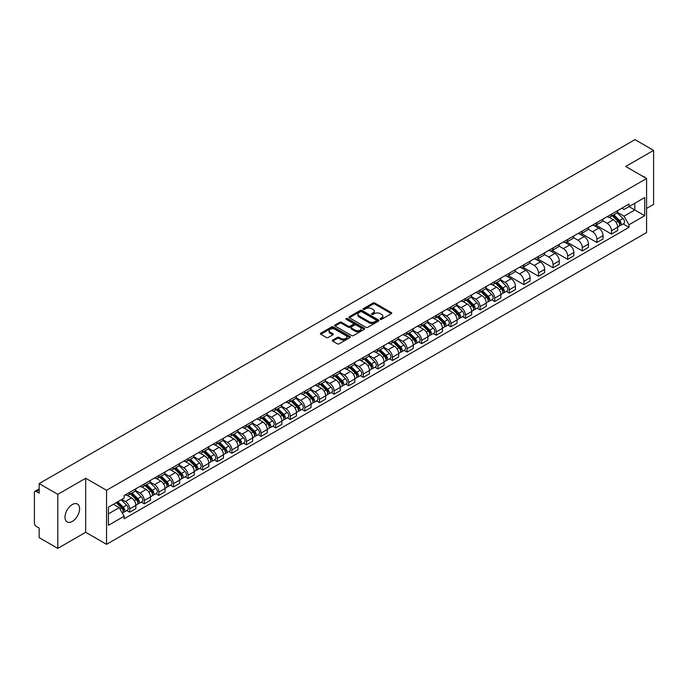<?xml version="1.0" encoding="UTF-8"?>
<svg xmlns="http://www.w3.org/2000/svg" width="688" height="688" viewBox="0 0 688 688"><rect width="100%" height="100%" fill="white"/><g stroke="black" fill="none" stroke-linecap="round" stroke-linejoin="round"><path stroke-width="1.03" d="M380.344 319.292A0.912 0.525 0 0 0 381.625 319.292L391.386 313.659A1.299 0.748 0 0 0 391.764 313.126A1.299 0.748 0 0 0 391.386 312.601L374.848 303.055A1.299 0.748 0 0 0 373.016 303.055L363.255 308.688A0.912 0.525 0 0 0 364.537 309.428L365.801 308.697A4.154 2.399 0 0 1 371.683 308.697L373.059 309.497A4.154 2.399 0 0 1 374.281 311.191A4.154 2.399 0 0 1 373.059 312.894L371.795 313.616A0.912 0.525 0 0 0 373.085 314.364L374.349 313.633A4.154 2.399 0 0 1 380.223 313.633L381.599 314.425A4.154 2.399 0 0 1 382.82 316.127A4.154 2.399 0 0 1 381.599 317.822L380.344 318.553A0.912 0.525 0 0 0 380.344 319.292L380.344 318.553M72.3 521.418A10.32 5.96 120 0 0 79.051 512.328A10.32 5.96 120 0 0 77.469 504.055A10.32 5.96 120 0 0 72.3 504.562A10.32 5.96 120 0 0 65.558 513.661A10.32 5.96 120 0 0 67.14 521.934A10.32 5.96 120 0 0 72.3 521.418M645.353 177.814A10.32 5.96 120 0 0 644.252 176.816A10.32 5.96 120 0 0 642.85 176.36M332.682 340.07A1.299 0.748 0 0 0 332.304 340.603A1.299 0.748 0 0 0 332.682 341.136L337.326 343.811A1.299 0.748 0 0 0 339.158 343.811L350.003 337.55A1.299 0.748 0 0 0 350.381 337.025A1.299 0.748 0 0 0 350.003 336.492L333.465 326.946A1.299 0.748 0 0 0 331.625 326.946L320.789 333.207A1.299 0.748 0 0 0 320.41 333.732A1.299 0.748 0 0 0 320.789 334.265L326.387 337.498A1.299 0.748 0 0 0 328.228 337.498L332.872 334.824A1.299 0.748 0 0 0 333.25 334.291A1.299 0.748 0 0 0 332.872 333.757L330.085 332.158A3.474 2.004 0 0 1 329.07 330.739A3.474 2.004 0 0 1 331.22 328.881A3.474 2.004 0 0 1 335.004 329.32L345.892 335.606A3.474 2.004 0 0 1 346.907 337.025A3.474 2.004 0 0 1 344.765 338.874A3.474 2.004 0 0 1 340.973 338.444L339.158 337.395A1.299 0.748 0 0 0 337.326 337.395L332.682 340.07L332.682 341.136M106.563 490.295L85.69 478.246L57.801 494.354L39.173 483.595L634.972 139.612L653.6 150.371L625.71 166.47L646.582 178.519L106.563 490.295L106.563 544.337L646.582 232.553L646.582 178.519M365.896 327.316A1.299 0.748 0 0 0 367.727 327.316L378.572 321.055A1.299 0.748 0 0 0 378.95 320.531A1.299 0.748 0 0 0 378.572 319.997L362.034 310.451A1.299 0.748 0 0 0 360.194 310.451L349.358 316.712A1.299 0.748 0 0 0 348.979 317.237A1.299 0.748 0 0 0 349.358 317.77L365.896 327.316M346.554 319.49A0.912 0.525 0 0 1 347.474 319.619L347.474 318.535L364.287 328.245A1.299 0.748 0 0 1 364.666 328.778A1.299 0.748 0 0 1 364.287 329.303L353.443 335.563A1.299 0.748 0 0 1 351.611 335.563L335.073 326.017L335.073 324.96A1.299 0.748 0 0 0 334.695 325.484A1.299 0.748 0 0 0 335.073 326.017M335.073 324.96L339.709 322.276A1.299 0.748 0 0 1 341.549 322.276L348.257 326.146A1.299 0.748 0 0 0 350.089 326.146L353.168 324.375A1.299 0.748 0 0 0 353.555 323.842A1.299 0.748 0 0 0 353.168 323.308L346.184 319.284A0.912 0.525 0 0 1 347.474 318.535M57.801 494.354L57.801 548.388L39.173 537.629L39.173 528.066L36.275 526.397A2.649 1.531 -120 0 1 34.4 523.155L34.4 492.565A2.649 1.531 -120 0 1 34.95 491.352L39.173 488.919M646.582 208.455L653.6 204.405L653.6 150.371M57.801 548.388L85.69 532.28L106.563 544.337M39.173 483.595L39.173 493.158L36.275 491.49A2.649 1.531 -120 0 0 34.95 491.352M611.486 214.183A6.089 3.517 60 0 1 610.222 216.918L616.396 213.349A6.089 3.517 -120 0 0 617.661 210.614M602.714 220.736L607.177 223.316A6.089 3.517 60 0 1 611.486 230.772L617.661 227.203A6.089 3.517 -120 0 0 613.352 219.747L608.932 217.193M617.661 227.203L617.661 230.497L611.486 234.066L595.997 225.131M610.222 216.918A6.089 3.517 60 0 1 607.229 216.643M611.486 230.772L611.486 234.066M596.883 222.611A6.089 3.517 60 0 1 595.619 225.346L601.802 221.777A6.089 3.517 -120 0 0 603.058 219.042M581.403 233.559L596.883 242.494L603.058 238.934L603.058 235.631A6.089 3.517 -120 0 0 598.758 228.175L594.337 225.621M595.619 225.346A6.089 3.517 60 0 1 592.626 225.071M588.12 229.164L592.574 231.744A6.089 3.517 60 0 1 596.883 239.2L596.883 242.494M582.28 231.039A6.089 3.517 60 0 1 581.025 233.774L587.199 230.205A6.089 3.517 -120 0 0 588.464 227.479M566.8 241.987L582.28 250.922L588.464 247.362L588.464 244.059A6.089 3.517 -120 0 0 584.155 236.603L579.735 234.058M581.025 233.774A6.089 3.517 60 0 1 578.023 233.499M573.517 237.601L577.98 240.172A6.089 3.517 60 0 1 582.28 247.628L582.28 250.922M567.686 239.467A6.089 3.517 60 0 1 566.422 242.202L572.597 238.641A6.089 3.517 -120 0 0 573.861 235.907M552.197 250.415L567.686 259.359L573.861 255.79L573.861 252.496A6.089 3.517 -120 0 0 569.552 245.04L565.132 242.486M566.422 242.202A6.089 3.517 60 0 1 563.429 241.927M558.914 246.029L563.377 248.6A6.089 3.517 60 0 1 567.686 256.056L567.686 259.359M553.083 247.904A6.089 3.517 60 0 1 551.819 250.63L558.002 247.069A6.089 3.517 -120 0 0 559.258 244.335M537.595 258.843L553.083 267.787L559.258 264.218L559.258 260.924A6.089 3.517 -120 0 0 554.958 253.468L550.538 250.914M551.819 250.63A6.089 3.517 60 0 1 548.826 250.355M544.32 254.457L548.775 257.028A6.089 3.517 60 0 1 553.083 264.484L553.083 267.787M538.48 256.332A6.089 3.517 60 0 1 537.225 259.066L543.4 255.497A6.089 3.517 -120 0 0 544.655 252.763M523 267.271L538.48 276.215L544.664 272.646L544.664 269.352A6.089 3.517 -120 0 0 540.355 261.896L535.935 259.342M537.225 259.066A6.089 3.517 60 0 1 534.223 258.791M529.717 262.885L534.18 265.465A6.089 3.517 60 0 1 538.48 272.921L538.48 276.215M523.886 264.76A6.089 3.517 60 0 1 522.622 267.494L528.797 263.925A6.089 3.517 -120 0 0 530.061 261.191M508.398 275.707L523.886 284.643L530.061 281.074L530.061 277.78A6.089 3.517 -120 0 0 525.752 270.324L521.332 267.77M522.622 267.494A6.089 3.517 60 0 1 519.621 267.219M515.114 271.313L519.578 273.893A6.089 3.517 60 0 1 523.886 281.349L523.886 284.643M509.283 273.188A6.089 3.517 60 0 1 508.019 275.922L514.194 272.353A6.089 3.517 -120 0 0 515.458 269.619M506.316 291.359L509.283 293.071L515.458 289.51L515.458 286.208A6.089 3.517 -120 0 0 511.158 278.752L506.729 276.198M508.019 275.922A6.089 3.517 60 0 1 505.026 275.647M500.511 279.741L504.975 282.321A6.089 3.517 60 0 1 509.283 289.777L509.283 293.071M494.681 281.616A6.089 3.517 60 0 1 493.425 284.35L499.6 280.781A6.089 3.517 -120 0 0 500.855 278.055M491.722 299.796L494.681 301.499L500.855 297.938L500.855 294.636A6.089 3.517 -120 0 0 496.555 287.18L492.135 284.634M493.425 284.35A6.089 3.517 60 0 1 490.424 284.075M485.917 288.177L490.381 290.749A6.089 3.517 60 0 1 494.681 298.205L494.681 301.499M480.078 290.044A6.089 3.517 60 0 1 478.822 292.778L484.997 289.209A6.089 3.517 -120 0 0 486.261 286.483M477.119 308.224L480.078 309.935L486.261 306.366L486.261 303.073A6.089 3.517 -120 0 0 481.953 295.616L477.532 293.062M478.822 292.778A6.089 3.517 60 0 1 475.821 292.503M471.314 296.605L475.778 299.177A6.089 3.517 60 0 1 480.078 306.633L480.078 309.935M465.484 298.48A6.089 3.517 60 0 1 464.219 301.206L470.394 297.646A6.089 3.517 -120 0 0 471.658 294.911M462.517 316.652L465.484 318.363L471.658 314.794L471.658 311.501A6.089 3.517 -120 0 0 467.35 304.044L462.929 301.49M464.219 301.206A6.089 3.517 60 0 1 461.227 300.931M456.712 305.033L461.175 307.605A6.089 3.517 60 0 1 465.484 315.061L465.484 318.363M450.881 306.908A6.089 3.517 60 0 1 449.617 309.634L455.8 306.074A6.089 3.517 -120 0 0 457.056 303.339M447.922 325.08L450.881 326.791L457.056 323.222L457.056 319.929A6.089 3.517 -120 0 0 452.756 312.472L448.335 309.918M449.617 309.634A6.089 3.517 60 0 1 446.624 309.368M442.117 313.461L446.572 316.041A6.089 3.517 60 0 1 450.881 323.498L450.881 326.791M436.278 315.336A6.089 3.517 60 0 1 435.022 318.071L441.197 314.502A6.089 3.517 -120 0 0 442.461 311.767M433.32 333.508L436.278 335.219L442.461 331.65L442.461 328.357A6.089 3.517 -120 0 0 438.153 320.9L433.732 318.346M435.022 318.071A6.089 3.517 60 0 1 432.021 317.796M427.515 321.889L431.978 324.469A6.089 3.517 60 0 1 436.278 331.926L436.278 335.219M421.684 323.764A6.089 3.517 60 0 1 420.42 326.499L426.594 322.93A6.089 3.517 -120 0 0 427.859 320.195M418.717 341.936L421.684 343.647L427.859 340.078L427.859 336.785A6.089 3.517 -120 0 0 423.55 329.328L419.13 326.774M420.42 326.499A6.089 3.517 60 0 1 417.427 326.224M412.912 330.317L417.375 332.897A6.089 3.517 60 0 1 421.684 340.354L421.684 343.647M407.081 332.192A6.089 3.517 60 0 1 405.817 334.927L412 331.358A6.089 3.517 -120 0 0 413.256 328.623M404.123 350.373L407.081 352.075L413.256 348.515L413.256 345.213A6.089 3.517 -120 0 0 408.956 337.756L404.527 335.202M405.817 334.927A6.089 3.517 60 0 1 402.824 334.652M398.318 338.745L402.772 341.325A6.089 3.517 60 0 1 407.081 348.782L407.081 352.075M392.478 340.62A6.089 3.517 60 0 1 391.223 343.355L397.397 339.786A6.089 3.517 -120 0 0 398.653 337.06M389.52 358.801L392.478 360.503L398.662 356.943L398.662 353.649A6.089 3.517 -120 0 0 394.353 346.184L389.933 343.639M391.223 343.355A6.089 3.517 60 0 1 388.221 343.08M383.715 347.182L388.178 349.753A6.089 3.517 60 0 1 392.478 357.21L392.478 360.503M377.884 349.048A6.089 3.517 60 0 1 376.62 351.783L382.795 348.223A6.089 3.517 -120 0 0 384.059 345.488M374.917 367.229L377.884 368.94L384.059 365.371L384.059 362.077A6.089 3.517 -120 0 0 379.75 354.621L375.33 352.067M376.62 351.783A6.089 3.517 60 0 1 373.618 351.508M369.112 355.61L373.575 358.181A6.089 3.517 60 0 1 377.884 365.638L377.884 368.94M363.281 357.485A6.089 3.517 60 0 1 362.017 360.211L368.192 356.651A6.089 3.517 -120 0 0 369.456 353.916M360.314 375.657L363.281 377.368L369.456 373.799L369.456 370.505A6.089 3.517 -120 0 0 365.147 363.049L360.727 360.495M362.017 360.211A6.089 3.517 60 0 1 359.024 359.936M354.509 364.038L358.973 366.609A6.089 3.517 60 0 1 363.281 374.074L363.281 377.368M348.678 365.913A6.089 3.517 60 0 1 347.423 368.648L353.598 365.079A6.089 3.517 -120 0 0 354.853 362.344M345.72 384.085L348.678 385.796L354.853 382.227L354.853 378.933A6.089 3.517 -120 0 0 350.553 371.477L346.133 368.923M347.423 368.648A6.089 3.517 60 0 1 344.421 368.372M339.915 372.466L344.378 375.046A6.089 3.517 60 0 1 348.678 382.502L348.678 385.796M334.076 374.341A6.089 3.517 60 0 1 332.82 377.076L338.995 373.507A6.089 3.517 -120 0 0 340.259 370.772M331.117 392.513L334.076 394.224L340.259 390.655L340.259 387.361A6.089 3.517 -120 0 0 335.95 379.905L331.53 377.351M332.82 377.076A6.089 3.517 60 0 1 329.819 376.8M325.312 380.894L329.776 383.474A6.089 3.517 60 0 1 334.076 390.93L334.076 394.224M319.481 382.769A6.089 3.517 60 0 1 318.217 385.504L324.392 381.935A6.089 3.517 -120 0 0 325.656 379.2M316.514 400.941L319.481 402.652L325.656 399.092L325.656 395.789A6.089 3.517 -120 0 0 321.348 388.333L316.927 385.779M318.217 385.504A6.089 3.517 60 0 1 315.224 385.228M310.709 389.322L315.173 391.902A6.089 3.517 60 0 1 319.481 399.358L319.481 402.652M304.879 391.197A6.089 3.517 60 0 1 303.614 393.932L309.798 390.363A6.089 3.517 -120 0 0 311.053 387.636M301.92 409.377L304.879 411.08L311.053 407.52L311.053 404.226A6.089 3.517 -120 0 0 306.753 396.761L302.333 394.215M303.614 393.932A6.089 3.517 60 0 1 300.622 393.656M296.115 397.759L300.57 400.33A6.089 3.517 60 0 1 304.879 407.786L304.879 411.08M290.276 399.625A6.089 3.517 60 0 1 289.02 402.36L295.195 398.799A6.089 3.517 -120 0 0 296.459 396.064M287.317 417.805L290.276 419.517L296.459 415.948L296.459 412.654A6.089 3.517 -120 0 0 292.151 405.198L287.73 402.643M289.02 402.36A6.089 3.517 60 0 1 286.019 402.084M281.512 406.187L285.976 408.758A6.089 3.517 60 0 1 290.276 416.214L290.276 419.517M275.682 408.061A6.089 3.517 60 0 1 274.417 410.788L280.592 407.227A6.089 3.517 -120 0 0 281.856 404.492M272.715 426.233L275.682 427.945L281.856 424.376L281.856 421.082A6.089 3.517 -120 0 0 277.548 413.626L273.127 411.071M274.417 410.788A6.089 3.517 60 0 1 271.416 410.512M266.91 414.615L271.373 417.186A6.089 3.517 60 0 1 275.682 424.651L275.682 427.945M261.079 416.489A6.089 3.517 60 0 1 259.815 419.224L265.998 415.655A6.089 3.517 -120 0 0 267.254 412.92M258.12 434.661L261.079 436.373L267.254 432.804L267.254 429.51A6.089 3.517 -120 0 0 262.954 422.054L258.525 419.499M259.815 419.224A6.089 3.517 60 0 1 256.822 418.949M252.315 423.043L256.77 425.623A6.089 3.517 60 0 1 261.079 433.079L261.079 436.373M246.476 424.917A6.089 3.517 60 0 1 245.22 427.652L251.395 424.083A6.089 3.517 -120 0 0 252.651 421.348M243.518 443.089L246.476 444.801L252.651 441.232L252.651 437.938A6.089 3.517 -120 0 0 248.351 430.482L243.93 427.927M245.22 427.652A6.089 3.517 60 0 1 242.219 427.377M237.713 431.471L242.176 434.051A6.089 3.517 60 0 1 246.476 441.507L246.476 444.801M231.873 433.345A6.089 3.517 60 0 1 230.618 436.08L236.792 432.511A6.089 3.517 -120 0 0 238.057 429.776M228.915 451.517L231.882 453.229L238.057 449.668L238.057 446.366A6.089 3.517 -120 0 0 233.748 438.91L229.328 436.355M230.618 436.08A6.089 3.517 60 0 1 227.616 435.805M223.11 439.899L227.573 442.479A6.089 3.517 60 0 1 231.882 449.935L231.882 453.229M217.279 441.773A6.089 3.517 60 0 1 216.015 444.508L222.19 440.939A6.089 3.517 -120 0 0 223.454 438.213M214.312 459.954L217.279 461.657L223.454 458.096L223.454 454.794A6.089 3.517 -120 0 0 219.145 447.338L214.725 444.792M216.015 444.508A6.089 3.517 60 0 1 213.022 444.233M208.507 448.335L212.97 450.907A6.089 3.517 60 0 1 217.279 458.363L217.279 461.657M202.676 450.201A6.089 3.517 60 0 1 201.412 452.936L207.595 449.367A6.089 3.517 -120 0 0 208.851 446.641M199.718 468.382L202.676 470.093L208.851 466.524L208.851 463.23A6.089 3.517 -120 0 0 204.551 455.774L200.131 453.22M201.412 452.936A6.089 3.517 60 0 1 198.419 452.661M193.913 456.763L198.376 459.335A6.089 3.517 60 0 1 202.676 466.791L202.676 470.093M188.073 458.638A6.089 3.517 60 0 1 186.818 461.364L192.993 457.804A6.089 3.517 -120 0 0 194.257 455.069M185.115 476.81L188.073 478.521L194.257 474.952L194.257 471.658A6.089 3.517 -120 0 0 189.948 464.202L185.528 461.648M186.818 461.364A6.089 3.517 60 0 1 183.816 461.089M179.31 465.191L183.773 467.763A6.089 3.517 60 0 1 188.073 475.219L188.073 478.521M173.479 467.066A6.089 3.517 60 0 1 172.215 469.792L178.39 466.232A6.089 3.517 -120 0 0 179.654 463.497M170.512 485.238L173.479 486.949L179.654 483.38L179.654 480.086A6.089 3.517 -120 0 0 175.345 472.63L170.925 470.076M172.215 469.792A6.089 3.517 60 0 1 169.222 469.526M164.707 473.619L169.171 476.199A6.089 3.517 60 0 1 173.479 483.655L173.479 486.949M158.876 475.494A6.089 3.517 60 0 1 157.612 478.229L163.796 474.66A6.089 3.517 -120 0 0 165.051 471.925M155.918 493.666L158.876 495.377L165.051 491.808L165.051 488.514A6.089 3.517 -120 0 0 160.751 481.058L156.331 478.504M157.612 478.229A6.089 3.517 60 0 1 154.619 477.954M150.113 482.047L154.568 484.627A6.089 3.517 60 0 1 158.876 492.083L158.876 495.377M144.274 483.922A6.089 3.517 60 0 1 143.018 486.657L149.193 483.088A6.089 3.517 -120 0 0 150.457 480.353M141.315 502.094L144.274 503.805L150.457 500.245L150.457 496.942A6.089 3.517 -120 0 0 146.148 489.486L141.728 486.932M143.018 486.657A6.089 3.517 60 0 1 140.017 486.382M135.51 490.475L139.974 493.055A6.089 3.517 60 0 1 144.274 500.511L144.274 503.805M129.679 492.35A6.089 3.517 60 0 1 128.415 495.085L134.59 491.516A6.089 3.517 -120 0 0 135.854 488.781M126.712 510.53L129.679 512.233L135.854 508.673L135.854 505.37A6.089 3.517 -120 0 0 131.546 497.914L127.125 495.369M128.415 495.085A6.089 3.517 60 0 1 125.414 494.81M121.81 499.428L125.371 501.483A6.089 3.517 60 0 1 129.679 508.939L129.679 512.233M621.823 208.215L624.025 209.479L644.708 197.542L634.792 203.27L634.792 209.969L624.025 216.178L617.317 212.308M108.429 513.859L119.196 507.641L124.158 516.232L108.429 525.314L108.429 507.159L124.158 498.078L124.158 495.541L628.987 204.078L628.987 206.615L644.708 215.697L628.987 224.77L624.025 216.178M644.708 197.542L644.708 215.697M124.158 516.232L124.158 518.778L628.987 227.315L628.987 224.77M85.69 478.246L85.69 532.28M119.196 507.641L113.391 504.295M623.122 223.927L628.987 227.315M380.705 319.421L381.599 318.905A4.154 2.399 0 0 0 382.82 317.202L382.82 316.127M374.281 311.191L374.281 312.275A4.154 2.399 0 0 1 373.059 313.969L372.156 314.493M391.369 313.668L374.848 304.13A1.299 0.748 0 0 0 373.016 304.13L363.617 309.557M378.555 321.064L362.034 311.535A1.299 0.748 0 0 0 360.194 311.535L349.375 317.779L349.358 316.712M376.276 320.9A0.912 0.525 0 0 0 376.276 320.152L361.759 311.776A0.912 0.525 0 0 0 360.478 311.776L359.145 312.541A4.154 2.399 0 0 0 357.923 314.244A4.154 2.399 0 0 0 359.145 315.938L369.06 321.666A4.154 2.399 0 0 0 374.943 321.666L376.276 320.9L376.276 321.975A0.912 0.525 0 0 0 376.542 321.606L376.542 320.531M357.923 314.244L357.923 315.328A4.154 2.399 0 0 0 359.145 317.022L359.145 315.938M376.276 321.975L374.943 322.749A4.154 2.399 0 0 1 369.06 322.749L359.145 317.022M335.09 326.026L339.709 323.36L339.709 322.276M353.555 323.842L353.555 324.925A1.299 0.748 0 0 1 353.168 325.45L350.089 327.23A1.299 0.748 0 0 1 348.257 327.23L341.549 323.36A1.299 0.748 0 0 0 339.709 323.36M347.474 319.619L364.27 329.32M355.214 330.171A3.474 2.004 0 0 0 358.998 330.601A3.474 2.004 0 0 0 361.148 328.752A3.474 2.004 0 0 0 360.125 327.333L356.298 325.114A1.299 0.748 0 0 0 354.458 325.114L351.379 326.895A1.299 0.748 0 0 0 351 327.419A1.299 0.748 0 0 0 351.379 327.952L355.214 330.171L355.214 331.246A3.474 2.004 0 0 0 358.998 331.685A3.474 2.004 0 0 0 361.148 329.827L361.148 328.752M351 327.419L351 328.503A1.299 0.748 0 0 0 351.379 329.036L351.379 327.952M355.214 331.246L351.379 329.036M346.907 337.025L346.907 338.1A3.474 2.004 0 0 1 344.765 339.958A3.474 2.004 0 0 1 340.973 339.519L339.158 338.479A1.299 0.748 0 0 0 337.326 338.479L332.7 341.145M329.07 330.739L329.07 331.822A3.474 2.004 0 0 0 330.085 333.233L330.085 332.158M332.872 333.757L332.872 334.824L330.085 333.233M349.986 337.567L333.465 328.03A1.299 0.748 0 0 0 331.625 328.03L320.806 334.273M612.268 215.731L618.022 221.407A3.311 1.909 60 0 1 618.89 226.369L617.661 227.083M613.421 216.866L615.855 218.277M612.905 215.361L619.209 221.579A1.591 0.92 60 0 1 619.621 223.961A1.591 0.92 60 0 1 619.484 224.021M613.859 214.811L619.613 220.487A3.311 1.909 60 0 1 620.481 225.449A3.311 1.909 60 0 1 619.484 225.561M617.076 212.721L622.984 218.543A3.311 1.909 60 0 1 623.853 223.505L620.481 225.449M495.472 283.172L501.217 288.84A3.311 1.909 60 0 1 502.094 293.802L500.855 294.516M496.616 284.299L499.049 285.709M496.108 282.802L502.403 289.012A1.591 0.92 60 0 1 502.825 291.394A1.591 0.92 60 0 1 502.679 291.454M497.063 282.252L502.808 287.928A3.311 1.909 60 0 1 503.685 292.882A3.311 1.909 60 0 1 502.687 292.993M500.279 280.154L506.179 285.976A3.311 1.909 60 0 1 507.056 290.938L503.685 292.882M480.869 291.6L486.622 297.276A3.311 1.909 60 0 1 487.491 302.23L486.261 302.944M482.013 292.727L484.455 294.137M481.505 291.23L487.801 297.44A1.591 0.92 60 0 1 488.222 299.822A1.591 0.92 60 0 1 488.076 299.882M482.46 290.68L488.213 296.356A3.311 1.909 60 0 1 489.082 301.318A3.311 1.909 60 0 1 488.084 301.421M485.676 288.582L491.576 294.412A3.311 1.909 60 0 1 492.453 299.366L489.082 301.318M466.266 300.028L472.02 305.704A3.311 1.909 60 0 1 472.888 310.666L471.658 311.372M467.419 301.155L469.852 302.565M466.903 299.658L473.206 305.876A1.591 0.92 60 0 1 473.619 308.25A1.591 0.92 60 0 1 473.482 308.31M467.857 299.108L473.611 304.784A3.311 1.909 60 0 1 474.479 309.746A3.311 1.909 60 0 1 473.482 309.849M471.074 297.018L476.982 302.84A3.311 1.909 60 0 1 477.85 307.803L474.479 309.746M451.663 308.456L457.417 314.132A3.311 1.909 60 0 1 458.294 319.094L457.056 319.808M452.816 309.591L455.25 310.993M452.308 308.086L458.604 314.304A1.591 0.92 60 0 1 459.025 316.686A1.591 0.92 60 0 1 458.879 316.738M453.254 307.536L459.008 313.212A3.311 1.909 60 0 1 459.885 318.174A3.311 1.909 60 0 1 458.887 318.277M456.479 305.446L462.379 311.268A3.311 1.909 60 0 1 463.256 316.231L459.885 318.174M437.069 316.884L442.823 322.56A3.311 1.909 60 0 1 443.691 327.522L442.453 328.236M438.213 318.019L440.655 319.421M437.706 316.514L444.001 322.732A1.591 0.92 60 0 1 444.422 325.114A1.591 0.92 60 0 1 444.276 325.166M438.66 315.964L444.414 321.64A3.311 1.909 60 0 1 445.282 326.602A3.311 1.909 60 0 1 444.285 326.705M441.877 313.874L447.776 319.696A3.311 1.909 60 0 1 448.653 324.659L445.282 326.602M422.466 325.312L428.22 330.988A3.311 1.909 60 0 1 429.088 335.95L427.859 336.664M423.61 326.447L426.053 327.858M423.103 324.951L429.407 331.16A1.591 0.92 60 0 1 429.819 333.542A1.591 0.92 60 0 1 429.673 333.603M424.057 324.401L429.811 330.068A3.311 1.909 60 0 1 430.679 335.03A3.311 1.909 60 0 1 429.682 335.142M427.274 322.302L433.182 328.124A3.311 1.909 60 0 1 434.051 333.087L430.679 335.03M407.864 333.749L413.617 339.416A3.311 1.909 60 0 1 414.494 344.378L413.256 345.092M409.016 334.875L411.45 336.286M408.5 333.379L414.804 339.588A1.591 0.92 60 0 1 415.225 341.97A1.591 0.92 60 0 1 415.079 342.031M409.455 332.829L415.208 338.505A3.311 1.909 60 0 1 416.085 343.458A3.311 1.909 60 0 1 415.079 343.57M412.68 330.73L418.579 336.552A3.311 1.909 60 0 1 419.448 341.515L416.085 343.458M393.269 342.177L399.014 347.853A3.311 1.909 60 0 1 399.891 352.806L398.653 353.52M394.413 343.303L396.847 344.714M393.906 341.807L400.201 348.016A1.591 0.92 60 0 1 400.622 350.398A1.591 0.92 60 0 1 400.476 350.459M394.86 341.257L400.605 346.933A3.311 1.909 60 0 1 401.482 351.895A3.311 1.909 60 0 1 400.485 351.998M398.077 339.158L403.976 344.989A3.311 1.909 60 0 1 404.854 349.943L401.482 351.895M378.667 350.605L384.42 356.281A3.311 1.909 60 0 1 385.289 361.243L384.059 361.948M379.81 351.731L382.253 353.142M379.303 350.235L385.598 356.453A1.591 0.92 60 0 1 386.02 358.826A1.591 0.92 60 0 1 385.873 358.887M380.258 349.685L386.011 355.361A3.311 1.909 60 0 1 386.88 360.323A3.311 1.909 60 0 1 385.882 360.426M383.474 347.595L389.374 353.417A3.311 1.909 60 0 1 390.251 358.379L386.88 360.323M364.064 359.033L369.817 364.709A3.311 1.909 60 0 1 370.694 369.671L369.456 370.385M365.216 360.168L367.65 361.57M364.7 358.663L371.004 364.881A1.591 0.92 60 0 1 371.417 367.263A1.591 0.92 60 0 1 371.279 367.315M365.655 358.113L371.408 363.789A3.311 1.909 60 0 1 372.285 368.751A3.311 1.909 60 0 1 371.279 368.854M368.871 356.023L374.779 361.845A3.311 1.909 60 0 1 375.648 366.807L372.285 368.751M349.461 367.461L355.214 373.137A3.311 1.909 60 0 1 356.092 378.099L354.853 378.813M350.613 368.596L353.047 369.998M350.106 367.091L356.401 373.309A1.591 0.92 60 0 1 356.823 375.691A1.591 0.92 60 0 1 356.676 375.743M351.061 366.541L356.805 372.217A3.311 1.909 60 0 1 357.683 377.179A3.311 1.909 60 0 1 356.685 377.282M354.277 364.451L360.177 370.273A3.311 1.909 60 0 1 361.054 375.235L357.683 377.179M334.867 375.889L340.62 381.565A3.311 1.909 60 0 1 341.489 386.527L340.259 387.241M336.011 377.024L338.453 378.434M335.503 375.528L341.798 381.737A1.591 0.92 60 0 1 342.22 384.119A1.591 0.92 60 0 1 342.074 384.179M336.458 374.977L342.211 380.645A3.311 1.909 60 0 1 343.08 385.607A3.311 1.909 60 0 1 342.082 385.719M339.674 372.879L345.574 378.701A3.311 1.909 60 0 1 346.451 383.663L343.08 385.607M320.264 384.317L326.017 389.993A3.311 1.909 60 0 1 326.886 394.955L325.656 395.669M321.408 385.452L323.85 386.862M320.9 383.956L327.204 390.165A1.591 0.92 60 0 1 327.617 392.547A1.591 0.92 60 0 1 327.479 392.607M321.855 383.405L327.608 389.073A3.311 1.909 60 0 1 328.477 394.035A3.311 1.909 60 0 1 327.479 394.147M325.071 381.307L330.98 387.129A3.311 1.909 60 0 1 331.848 392.091L328.477 394.035M305.661 392.753L311.415 398.421A3.311 1.909 60 0 1 312.292 403.383L311.053 404.097M306.814 393.88L309.247 395.29M306.306 392.384L312.601 398.593A1.591 0.92 60 0 1 313.023 400.975A1.591 0.92 60 0 1 312.877 401.035M307.252 391.833L313.006 397.509A3.311 1.909 60 0 1 313.883 402.471A3.311 1.909 60 0 1 312.877 402.575M310.477 389.735L316.377 395.557A3.311 1.909 60 0 1 317.245 400.519L313.883 402.471M291.067 401.181L296.812 406.857A3.311 1.909 60 0 1 297.689 411.811L296.451 412.525M292.211 402.308L294.653 403.718M291.703 400.812L297.999 407.029A1.591 0.92 60 0 1 298.42 409.403A1.591 0.92 60 0 1 298.274 409.463M292.658 400.261L298.403 405.937A3.311 1.909 60 0 1 299.28 410.899A3.311 1.909 60 0 1 298.282 411.003M295.874 398.171L301.774 403.994A3.311 1.909 60 0 1 302.651 408.947L299.28 410.899M276.464 409.609L282.218 415.285A3.311 1.909 60 0 1 283.086 420.248L281.856 420.961M277.608 410.745L280.05 412.146M277.101 409.24L283.404 415.457A1.591 0.92 60 0 1 283.817 417.84A1.591 0.92 60 0 1 283.671 417.891M278.055 408.689L283.809 414.365A3.311 1.909 60 0 1 284.677 419.327A3.311 1.909 60 0 1 283.68 419.431M281.272 406.599L287.18 412.422A3.311 1.909 60 0 1 288.048 417.384L284.677 419.327M261.861 418.037L267.615 423.713A3.311 1.909 60 0 1 268.492 428.676L267.254 429.389M263.014 419.173L265.448 420.574M262.498 417.668L268.802 423.885A1.591 0.92 60 0 1 269.223 426.268A1.591 0.92 60 0 1 269.077 426.319M263.452 417.117L269.206 422.793A3.311 1.909 60 0 1 270.083 427.755A3.311 1.909 60 0 1 269.077 427.859M266.677 415.027L272.577 420.85A3.311 1.909 60 0 1 273.446 425.812L270.083 427.755M247.267 426.465L253.012 432.141A3.311 1.909 60 0 1 253.889 437.104L252.651 437.817M248.411 427.601L250.845 429.011M247.904 426.096L254.199 432.313A1.591 0.92 60 0 1 254.62 434.696A1.591 0.92 60 0 1 254.474 434.756M248.858 425.545L254.603 431.221A3.311 1.909 60 0 1 255.48 436.183A3.311 1.909 60 0 1 254.483 436.295M252.075 423.455L257.974 429.278A3.311 1.909 60 0 1 258.851 434.24L255.48 436.183M232.664 434.893L238.418 440.569A3.311 1.909 60 0 1 239.286 445.532L238.057 446.245M233.808 436.029L236.251 437.439M233.301 434.532L239.596 440.741A1.591 0.92 60 0 1 240.017 443.124A1.591 0.92 60 0 1 239.871 443.184M234.255 433.982L240.009 439.649A3.311 1.909 60 0 1 240.877 444.611A3.311 1.909 60 0 1 239.88 444.723M237.472 431.883L243.371 437.706A3.311 1.909 60 0 1 244.249 442.668L240.877 444.611M218.062 443.33L223.815 448.997A3.311 1.909 60 0 1 224.684 453.96L223.454 454.673M219.214 444.457L221.648 445.867M218.698 442.96L225.002 449.169A1.591 0.92 60 0 1 225.415 451.552A1.591 0.92 60 0 1 225.277 451.612M219.653 442.41L225.406 448.086A3.311 1.909 60 0 1 226.275 453.039A3.311 1.909 60 0 1 225.277 453.151M222.869 440.311L228.777 446.134A3.311 1.909 60 0 1 229.646 451.096L226.275 453.039M203.459 451.758L209.212 457.434A3.311 1.909 60 0 1 210.089 462.388L208.851 463.101M204.611 452.885L207.045 454.295M204.104 451.388L210.399 457.597A1.591 0.92 60 0 1 210.82 459.98A1.591 0.92 60 0 1 210.674 460.04M205.05 450.838L210.803 456.514A3.311 1.909 60 0 1 211.68 461.476A3.311 1.909 60 0 1 210.683 461.579M208.275 448.739L214.174 454.57A3.311 1.909 60 0 1 215.052 459.524L211.68 461.476M188.865 460.186L194.618 465.862A3.311 1.909 60 0 1 195.487 470.824L194.257 471.529M190.008 461.321L192.451 462.723M189.501 459.816L195.796 466.034A1.591 0.92 60 0 1 196.218 468.416A1.591 0.92 60 0 1 196.071 468.468M190.456 459.266L196.209 464.942A3.311 1.909 60 0 1 197.078 469.904A3.311 1.909 60 0 1 196.08 470.007M193.672 457.176L199.572 462.998A3.311 1.909 60 0 1 200.449 467.96L197.078 469.904M174.262 468.614L180.015 474.29A3.311 1.909 60 0 1 180.884 479.252L179.654 479.966M175.406 469.749L177.848 471.151M174.898 468.244L181.202 474.462A1.591 0.92 60 0 1 181.615 476.844A1.591 0.92 60 0 1 181.477 476.896M175.853 467.694L181.606 473.37A3.311 1.909 60 0 1 182.475 478.332A3.311 1.909 60 0 1 181.477 478.435M179.069 465.604L184.977 471.426A3.311 1.909 60 0 1 185.846 476.388L182.475 478.332M159.659 477.042L165.412 482.718A3.311 1.909 60 0 1 166.29 487.68L165.051 488.394M160.811 478.177L163.245 479.588M160.304 476.672L166.599 482.89A1.591 0.92 60 0 1 167.021 485.272A1.591 0.92 60 0 1 166.874 485.332M161.25 476.122L167.003 481.798A3.311 1.909 60 0 1 167.881 486.76A3.311 1.909 60 0 1 166.874 486.863M164.475 474.032L170.375 479.854A3.311 1.909 60 0 1 171.243 484.816L167.881 486.76M145.065 485.47L150.81 491.146A3.311 1.909 60 0 1 151.687 496.108L150.448 496.822M146.209 486.605L148.651 488.016M145.701 485.109L151.996 491.318A1.591 0.92 60 0 1 152.418 493.7A1.591 0.92 60 0 1 152.272 493.76M146.656 484.558L152.401 490.226A3.311 1.909 60 0 1 153.278 495.188A3.311 1.909 60 0 1 152.28 495.3M149.872 482.46L155.772 488.282A3.311 1.909 60 0 1 156.649 493.244L153.278 495.188M130.462 493.907L136.215 499.574A3.311 1.909 60 0 1 137.084 504.536L135.854 505.25M131.606 495.033L134.048 496.444M131.098 493.537L137.402 499.746A1.591 0.92 60 0 1 137.815 502.128A1.591 0.92 60 0 1 137.669 502.188M132.053 492.986L137.806 498.662A3.311 1.909 60 0 1 138.675 503.616A3.311 1.909 60 0 1 137.677 503.728M135.269 490.888L141.178 496.71A3.311 1.909 60 0 1 142.046 501.672L138.675 503.616M116.203 502.67L121.613 508.011A3.311 1.909 60 0 1 122.49 512.964L122.326 513.059M117.012 503.461L119.445 504.872M116.84 502.3L122.799 508.174A1.591 0.92 60 0 1 123.221 510.556A1.591 0.92 60 0 1 123.075 510.616M117.794 501.75L123.204 507.09A3.311 1.909 60 0 1 124.081 512.053A3.311 1.909 60 0 1 123.075 512.156M121.165 499.806L126.575 505.147A3.311 1.909 60 0 1 127.443 510.1L124.081 512.053M144.274 500.511L150.457 496.942M158.876 492.083L165.051 488.514M173.479 483.655L179.654 480.086M188.073 475.219L194.257 471.658M202.676 466.791L208.851 463.23M217.279 458.363L223.454 454.794M231.882 449.935L238.057 446.366M246.476 441.507L252.651 437.938M261.079 433.079L267.254 429.51M275.682 424.651L281.856 421.082M290.276 416.214L296.459 412.654M304.879 407.786L311.053 404.226M319.481 399.358L325.656 395.789M334.076 390.93L340.259 387.361M348.678 382.502L354.853 378.933M363.281 374.074L369.456 370.505M377.884 365.638L384.059 362.077M392.478 357.21L398.662 353.649M407.081 348.782L413.256 345.213M421.684 340.354L427.859 336.785M436.278 331.926L442.461 328.357M450.881 323.498L457.056 319.929M465.484 315.061L471.658 311.501M480.078 306.633L486.261 303.073M494.681 298.205L500.855 294.636M509.283 289.777L515.458 286.208M523.886 281.349L530.061 277.78M538.48 272.921L544.664 269.352M553.083 264.484L559.258 260.924M567.686 256.056L573.861 252.496M582.28 247.628L588.464 244.059M596.883 239.2L603.058 235.631M129.679 508.939L135.854 505.37M125.371 501.483L131.546 497.914M139.974 493.055L146.148 489.486M154.568 484.627L160.751 481.058M169.171 476.199L175.345 472.63M183.773 467.763L189.948 464.202M198.376 459.335L204.551 455.774M212.97 450.907L219.145 447.338M227.573 442.479L233.748 438.91M242.176 434.051L248.351 430.482M256.77 425.623L262.954 422.054M271.373 417.186L277.548 413.626M285.976 408.758L292.151 405.198M300.57 400.33L306.753 396.761M315.173 391.902L321.348 388.333M329.776 383.474L335.95 379.905M344.378 375.046L350.553 371.477M358.973 366.609L365.147 363.049M373.575 358.181L379.75 354.621M388.178 349.753L394.353 346.184M402.772 341.325L408.956 337.756M417.375 332.897L423.55 329.328M431.978 324.469L438.153 320.9M446.572 316.041L452.756 312.472M461.175 307.605L467.35 304.044M475.778 299.177L481.953 295.616M490.381 290.749L496.555 287.18M504.975 282.321L511.158 278.752M519.578 273.893L525.752 270.324M534.18 265.465L540.355 261.896M548.775 257.028L554.958 253.468M563.377 248.6L569.552 245.04M577.98 240.172L584.155 236.603M592.574 231.744L598.758 228.175M607.177 223.316L613.352 219.747M39.173 489.813L36.275 491.49M381.599 318.905L381.599 317.822M371.795 314.364L371.795 313.616M373.059 313.969L373.059 312.894M363.255 309.428L363.255 308.688M373.016 304.13L373.016 303.055M374.848 304.13L374.848 303.055M391.386 313.659L391.386 312.601M360.194 311.535L360.194 310.451M362.034 311.535L362.034 310.451M378.572 321.055L378.572 319.997M369.06 322.749L369.06 321.666M374.943 322.749L374.943 321.666M341.549 323.36L341.549 322.276M348.257 327.23L348.257 326.146M350.089 327.23L350.089 326.146M353.168 325.45L353.168 324.375M364.287 329.303L364.287 328.245M337.326 338.479L337.326 337.395M339.158 338.479L339.158 337.395M340.973 339.519L340.973 338.444M320.789 334.265L320.789 333.207M331.625 328.03L331.625 326.946M333.465 328.03L333.465 326.946M350.003 337.55L350.003 336.492M618.022 221.407L616.121 222.508M619.957 223.23L619.355 223.574M622.984 218.543L619.613 220.487M501.217 288.84L499.316 289.94M503.152 290.671L502.558 291.015M506.179 285.976L502.808 287.928M486.622 297.276L484.722 298.368M488.549 299.099L487.955 299.443M491.576 294.412L488.213 296.356M472.02 305.704L470.119 306.796M473.955 307.527L473.353 307.871M476.982 302.84L473.611 304.784M457.417 314.132L455.516 315.224M459.352 315.955L458.758 316.299M462.379 311.268L459.008 313.212M442.823 322.56L440.922 323.661M444.749 324.383L444.156 324.727M447.776 319.696L444.414 321.64M428.22 330.988L426.319 332.089M430.155 332.811L429.553 333.155M433.182 328.124L429.811 330.068M413.617 339.416L411.716 340.517M415.552 341.248L414.95 341.592M418.579 336.552L415.208 338.505M399.014 347.853L397.114 348.945M400.949 349.676L400.356 350.02M403.976 344.989L400.605 346.933M384.42 356.281L382.519 357.373M386.346 358.104L385.753 358.448M389.374 353.417L386.011 355.361M369.817 364.709L367.917 365.801M371.752 366.532L371.15 366.876M374.779 361.845L371.408 363.789M355.214 373.137L353.314 374.238M357.149 374.96L356.556 375.304M360.177 370.273L356.805 372.217M340.62 381.565L338.72 382.666M342.547 383.388L341.953 383.732M345.574 378.701L342.211 380.645M326.017 389.993L324.117 391.094M327.952 391.825L327.35 392.169M330.98 387.129L327.608 389.073M311.415 398.421L309.514 399.522M313.35 400.253L312.756 400.597M316.377 395.557L313.006 397.509M296.812 406.857L294.92 407.95M298.747 408.681L298.153 409.025M301.774 403.994L298.403 405.937M282.218 415.285L280.317 416.378M284.153 417.109L283.551 417.453M287.18 412.422L283.809 414.365M267.615 423.713L265.714 424.814M269.55 425.537L268.948 425.881M272.577 420.85L269.206 422.793M253.012 432.141L251.111 433.242M254.947 433.965L254.354 434.309M257.974 429.278L254.603 431.221M238.418 440.569L236.517 441.67M240.344 442.393L239.751 442.745M243.371 437.706L240.009 439.649M223.815 448.997L221.914 450.098M225.75 450.829L225.148 451.173M228.777 446.134L225.406 448.086M209.212 457.434L207.312 458.526M211.147 459.257L210.554 459.601M214.174 454.57L210.803 456.514M194.618 465.862L192.717 466.954M196.544 467.685L195.951 468.029M199.572 462.998L196.209 464.942M180.015 474.29L178.115 475.382M181.95 476.113L181.348 476.457M184.977 471.426L181.606 473.37M165.412 482.718L163.512 483.819M167.347 484.541L166.754 484.885M170.375 479.854L167.003 481.798M150.81 491.146L148.909 492.247M152.745 492.969L152.151 493.313M155.772 488.282L152.401 490.226M136.215 499.574L134.315 500.675M138.142 501.406L137.548 501.75M141.178 496.71L137.806 498.662M121.613 508.011L119.953 508.965M123.548 509.834L122.946 510.178M126.575 505.147L123.204 507.09"/></g></svg>
